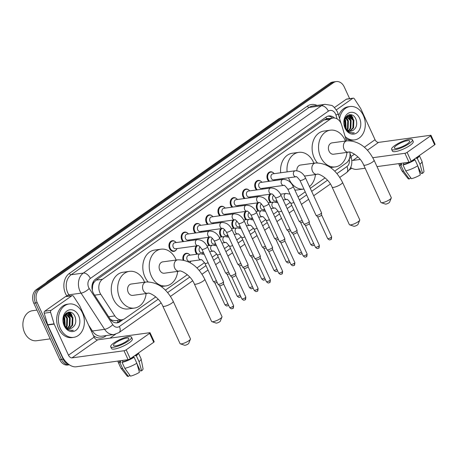 <?xml version="1.0" encoding="UTF-8"?>
<svg xmlns="http://www.w3.org/2000/svg" width="458" height="458" viewBox="0 0 458 458"><rect width="100%" height="100%" fill="white"/><g stroke="black" fill="none" stroke-linecap="round" stroke-linejoin="round"><path stroke-width="0.69" d="M275.922 202.121A5.387 4.133 -97.8 0 1 275.911 202.133A5.055 3.876 -97.8 0 0 276.678 200.862M270.409 202.533A5.387 4.133 -97.8 0 1 269.224 200.827A5.387 4.133 -97.8 0 1 269.854 194.244M263.665 210.737A5.387 4.133 -97.8 0 1 263.659 210.749A5.055 3.876 -97.8 0 0 264.421 209.478M258.157 211.149A5.387 4.133 -97.8 0 1 256.972 209.438A5.387 4.133 -97.8 0 1 257.602 202.854M251.413 219.348A5.387 4.133 -97.8 0 1 251.402 219.359A5.055 3.876 -97.8 0 0 252.169 218.088M245.9 219.76A5.387 4.133 -97.8 0 1 244.721 218.054A5.387 4.133 -97.8 0 1 245.345 211.47M239.156 227.964A5.387 4.133 -97.8 0 1 239.15 227.975A5.055 3.876 -97.8 0 0 239.918 226.699M233.649 228.376A5.387 4.133 -97.8 0 1 232.464 226.664A5.387 4.133 -97.8 0 1 233.093 220.08M221.397 236.986A5.387 4.133 -97.8 0 1 220.212 235.28A5.387 4.133 -97.8 0 1 220.836 228.697M214.647 245.19A5.387 4.133 -97.8 0 1 214.642 245.196A5.055 3.876 -97.8 0 0 215.409 243.925M209.14 245.602A5.387 4.133 -97.8 0 1 207.955 243.891A5.387 4.133 -97.8 0 1 208.585 237.307M202.396 253.801A5.387 4.133 -97.8 0 1 202.39 253.812A5.055 3.876 -97.8 0 0 203.152 252.541M196.888 254.213A5.387 4.133 -97.8 0 1 195.703 252.501A5.387 4.133 -97.8 0 1 196.327 245.923M256.514 189.95A5.387 4.133 -97.8 0 1 255.329 188.244A5.387 4.133 -97.8 0 1 258.14 180.418A5.387 4.133 -97.8 0 1 260.888 181.259M244.263 198.566A5.387 4.133 -97.8 0 1 243.078 196.854A5.387 4.133 -97.8 0 1 245.883 189.028A5.387 4.133 -97.8 0 1 248.637 189.875M232.006 207.176A5.387 4.133 -97.8 0 1 230.821 205.47A5.387 4.133 -97.8 0 1 233.632 197.644A5.387 4.133 -97.8 0 1 236.38 198.486M219.754 215.792A5.387 4.133 -97.8 0 1 218.569 214.081A5.387 4.133 -97.8 0 1 221.374 206.255A5.387 4.133 -97.8 0 1 224.128 207.102M268.772 181.339A5.387 4.133 -97.8 0 1 267.587 179.628A5.387 4.133 -97.8 0 1 270.392 171.802A5.387 4.133 -97.8 0 1 273.145 172.649M207.497 224.403A5.387 4.133 -97.8 0 1 206.318 222.697A5.387 4.133 -97.8 0 1 209.123 214.871A5.387 4.133 -97.8 0 1 211.871 215.712M195.245 233.019A5.387 4.133 -97.8 0 1 194.06 231.307A5.387 4.133 -97.8 0 1 196.866 223.481A5.387 4.133 -97.8 0 1 199.619 224.328M182.994 241.629A5.387 4.133 -97.8 0 1 181.809 239.923A5.387 4.133 -97.8 0 1 184.614 232.091A5.387 4.133 -97.8 0 1 187.368 232.939M176.244 249.833A5.387 4.133 -97.8 0 1 173.822 251.385A5.387 4.133 -97.8 0 1 169.552 248.534A5.387 4.133 -97.8 0 1 172.363 240.708A5.387 4.133 -97.8 0 1 175.111 241.549M346.448 140.898L341.662 125.005A10.105 7.752 82.2 0 0 341.055 123.385A10.105 7.752 82.2 0 0 333.046 118.038A10.105 7.752 82.2 0 0 330.315 119.132L102.495 279.26A10.105 7.752 82.2 0 0 100.777 294.322L114.838 315.917A10.105 7.752 82.2 0 0 122.034 319.787A10.105 7.752 82.2 0 0 124.765 318.694L155.817 296.87M92.648 285.735A10.105 7.752 -97.8 0 1 93.964 282.409L93.85 282.489A3.366 2.582 82.2 0 0 92.648 285.735L92.298 290.303M328.678 118.639A3.366 2.582 82.2 0 0 326.663 118.851L326.548 118.931A10.105 7.752 -97.8 0 1 326.623 118.92L333.046 118.038M110.344 319.329L112.176 320.239L115.599 320.669L122.034 319.787M326.548 118.931L323.88 120.013L96.06 280.141L93.964 282.409M334.695 171.137L346.34 162.951A10.105 7.752 82.2 0 0 349.786 152.176M165.395 290.132L187.356 274.697M196.94 267.964L204.543 262.617M212.237 257.213L216.8 254.007M224.489 248.597L229.052 245.391M236.746 239.986L241.309 236.78M248.997 231.37L253.56 228.164M261.255 222.76L265.817 219.554M273.506 214.144L278.069 210.938M285.763 205.533L290.326 202.327M298.015 196.923L305.228 191.85M310.272 188.307L325.117 177.87M183.051 259.989A5.387 4.133 -97.8 0 1 186.257 253.291A5.387 4.133 -97.8 0 1 189.005 254.133M334.546 118.027A10.105 7.752 82.2 0 0 328.844 115.966A10.105 7.752 82.2 0 0 326.113 117.059L95.636 279.054A10.105 7.752 82.2 0 0 93.913 294.116L110.086 318.951A10.105 7.752 82.2 0 0 117.282 322.821A10.105 7.752 82.2 0 0 120.013 321.728L123.162 319.518M327.997 116.149A10.105 7.752 -97.8 0 1 332.651 118.095M69.948 312.15A13.471 10.334 -97.8 0 1 72.106 315.562A13.471 10.334 -97.8 0 0 69.948 312.15M350.862 114.706A13.471 10.334 -97.8 0 1 353.021 118.118A13.471 10.334 -97.8 0 0 350.862 114.706M68.752 364.385A10.105 7.752 -97.8 0 1 63.204 359.204L37.218 302.709A10.105 7.752 -97.8 0 1 39.749 289.124L333.493 82.658A10.105 7.752 -97.8 0 1 336.224 81.57A10.105 7.752 -97.8 0 1 344.233 86.917L349.631 98.653M351.727 168.212L349.288 169.929M115.565 334.203L109.943 338.153M69.358 364.803A10.105 7.752 -97.8 0 1 61.492 359.438A10.105 7.752 -97.8 0 0 69.358 364.803L67.784 365.02A10.105 7.752 -97.8 0 1 59.78 359.673L33.789 303.179A10.105 7.752 -97.8 0 1 36.325 289.593L330.069 83.127L331.781 82.892A10.105 7.752 -97.8 0 1 334.512 81.805A10.105 7.752 -97.8 0 0 331.781 82.892L38.037 289.359L331.781 82.892L333.493 82.658M33.789 303.179L35.506 302.944A10.105 7.752 -97.8 0 1 38.037 289.359A10.105 7.752 -97.8 0 0 35.506 302.944L61.492 359.438L35.506 302.944L37.218 302.709M68.087 312.213A13.471 10.334 -97.8 0 1 69.232 313.713A13.471 10.334 -97.8 0 0 68.087 312.213M69.616 314.32A13.471 10.334 -97.8 0 1 70.395 315.797A13.471 10.334 -97.8 0 0 69.616 314.32M349.002 114.769A13.471 10.334 -97.8 0 1 350.147 116.263A13.471 10.334 -97.8 0 0 349.002 114.769M350.53 116.876A13.471 10.334 -97.8 0 1 351.309 118.353A13.471 10.334 -97.8 0 0 350.53 116.876M121.25 319.89L118.301 321.963A10.105 7.752 -97.8 0 1 116.418 322.873M352.442 117.855A13.471 10.334 82.2 0 0 350.336 114.655M71.528 315.299A13.471 10.334 82.2 0 0 69.421 312.098M330.069 83.127A10.105 7.752 -97.8 0 1 332.8 82.039L336.224 81.57M336.332 109.874L352.729 98.35L346.311 99.226A1.683 1.294 -97.8 0 1 346.763 99.048L353.187 98.167A1.683 1.294 82.2 0 0 352.729 98.35M334.437 107.573L346.311 99.226M350.633 167.594A13.471 8.038 -125.1 0 0 357.005 169.351L365.152 168.235M430.995 135.339L435.1 144.259A1.683 0.395 155.3 0 1 434.642 144.82L430.537 135.9A1.683 0.395 -24.7 0 0 430.995 135.339A1.683 0.395 -24.7 0 0 430.572 135.265L378.56 142.398A3.366 2.009 54.9 0 1 375.05 139.713L360.749 108.626A1.683 1.294 82.2 0 0 360.612 108.38L354.383 98.814A1.683 1.294 82.2 0 0 353.187 98.167M411.192 161.296A1.683 0.395 155.3 0 1 409.017 162.224L404.912 153.298A1.683 0.395 -24.7 0 0 407.093 152.377L411.192 161.296L434.642 144.82M377.014 166.609L409.017 162.224M407.093 152.377L430.537 135.9M404.912 153.298L372.801 157.701M360.24 159.424L352.9 160.432A3.366 2.009 54.9 0 1 351.796 160.248M407.374 143.806A8.421 1.987 -24.7 0 0 409.675 141.024A8.421 1.987 -24.7 0 0 404.643 141.373A8.421 1.987 -24.7 0 0 396.674 145.278A8.421 1.987 -24.7 0 0 394.372 148.06A8.421 1.987 -24.7 0 0 399.41 147.711A8.421 1.987 -24.7 0 0 407.374 143.806M414.524 158.955L414.931 159.836M417.891 166.277L421.228 173.525L422.545 173.347L419.963 164.216L417.227 158.268L416.356 158.388L416.104 157.844M399.977 163.46L400.263 164.084A9.767 2.307 -24.7 0 0 401.746 164.594L400.853 165.224L403.59 171.172L409.263 178.986L410.62 178.03L410.105 176.908M401.156 163.3L401.746 164.594M405.725 170.874A11.118 2.622 -24.7 0 0 417.748 165.773L420.33 174.899A8.759 2.067 -24.7 0 1 411.404 178.694L405.725 170.874L402.994 164.926L403.887 164.296L403.292 163.008M403.887 164.296A9.767 2.307 -24.7 0 0 414.147 159.945L415.011 159.825L417.748 165.773M413.895 159.401L414.147 159.945M391.619 149.325L392.443 151.111A11.45 2.702 -24.7 0 0 399.29 150.636A11.45 2.702 -24.7 0 0 410.122 145.329A11.45 2.702 -24.7 0 0 413.248 141.539L412.429 139.759A11.45 2.702 -24.7 0 0 405.582 140.234A11.45 2.702 -24.7 0 0 394.744 145.541A11.45 2.702 -24.7 0 0 391.619 149.325A11.45 2.702 -24.7 0 0 398.466 148.85A11.45 2.702 -24.7 0 0 409.303 143.543A11.45 2.702 -24.7 0 0 412.429 139.759M399.267 163.558A11.118 2.622 -24.7 0 0 399.038 164.651A11.118 2.622 -24.7 0 0 400.853 165.224M402.994 164.926A11.118 2.622 -24.7 0 0 415.011 159.825M399.038 164.651L401.775 170.594A11.118 2.622 -24.7 0 0 401.855 170.725A11.118 2.622 -24.7 0 0 403.59 171.172M401.855 170.725L408.078 178.631A8.759 2.067 -24.7 0 0 409.263 178.986M419.459 171.819L420.198 171.298M416.356 158.388A9.767 2.307 -24.7 0 0 417.994 156.522M417.227 158.268A11.118 2.622 -24.7 0 0 419.293 155.606M419.963 164.216A11.118 2.622 -24.7 0 0 422.018 161.451A11.118 2.622 -24.7 0 0 421.973 161.308L419.333 155.577M422.545 173.347A8.759 2.067 -24.7 0 0 423.965 171.326L422.018 161.451M348.922 114.786A15.16 11.627 -97.8 0 1 349.843 116.177M350.101 116.63A15.16 11.627 -97.8 0 1 350.702 117.809M339.584 118.605A16.843 12.921 -97.8 0 1 350.021 106.537A16.843 12.921 -97.8 0 1 363.366 115.45A16.843 12.921 -97.8 0 1 354.595 139.908A16.843 12.921 -97.8 0 1 345.126 136.507M338.685 115.628A16.843 12.921 -97.8 0 1 348.309 106.771L350.021 106.537M349.798 131.028L352.883 127.919L353.158 120.277L347.983 116.149M350.135 131.08L353.565 127.822L353.839 120.185L349.116 116.057L348.32 116.086L344.571 119.509L344.937 126.482A7.614 5.839 -97.8 0 0 345.166 127.032A7.614 5.839 -97.8 0 0 351.2 131.057A7.614 5.839 -97.8 0 0 352.895 130.467C356.439 128.108 357.503 124.49 356.084 119.612C352.15 108.798 339.968 117.872 345.126 127.805L348.361 131.927L352.986 133.152L354.297 132.814C350.29 133.215 347.25 131.303 345.166 127.072L344.937 126.482M348.406 130.57L350.164 128.292L350.439 120.649L346.677 116.71M348.756 130.73L350.845 128.194L351.12 120.557L346.998 116.521M346.941 129.54L347.445 128.664L347.719 121.021L345.452 117.872M347.313 129.866L348.126 128.566L348.401 120.929L345.75 117.511M345.338 127.387L345.006 121.393L344.37 120.116M345.761 128.114L345.681 121.301L344.616 119.383M346.643 116.458L346.237 116.424M359.519 118.153A10.981 8.421 -97.8 0 1 356.765 132.917A10.981 8.421 -97.8 0 1 345.097 128.292A10.981 8.421 -97.8 0 1 347.851 113.527A10.981 8.421 -97.8 0 1 359.519 118.153M345.567 128.687L347.038 130.032M351.137 131.068L352.895 130.467M354.595 139.908L352.883 140.142A16.843 12.921 -97.8 0 1 345.733 138.528M346.116 128.624L345.675 120.443L344.863 118.84M348.143 120.34L346.179 117.088M350.862 119.967L348.338 116.149M348.275 116.092L347.427 115.427M353.582 119.595L349.517 114.677M352.986 133.152L354.297 132.814M391.269 198.016L389.586 202.178A2.359 0.555 155.3 0 1 388.951 202.808A2.359 0.555 155.3 0 1 385.436 204.091L381.176 202.659A5.725 1.351 -24.7 0 0 389.724 199.539A5.725 1.351 -24.7 0 0 391.269 198.016A5.725 1.351 -24.7 0 0 391.287 197.65L374.054 160.18A5.725 1.351 155.3 0 1 372.491 162.075A5.725 1.351 155.3 0 1 367.076 164.731A5.725 1.351 155.3 0 1 363.652 164.966L380.884 202.43A5.725 1.351 -24.7 0 0 381.176 202.659M348.584 152.165A5.725 4.391 82.2 0 1 344.044 149.136A5.725 4.391 82.2 0 1 345.481 141.436A5.725 4.391 82.2 0 1 347.027 140.818L332.044 142.873A5.725 4.391 82.2 0 0 329.062 151.192A5.725 4.391 82.2 0 0 333.596 154.22L348.584 152.165C348.864 150.676 359.753 155.394 363.652 164.966M346.992 152.382A18.526 14.209 -97.8 0 1 335.336 166.901A18.526 14.209 -97.8 0 1 320.657 157.1A18.526 14.209 -97.8 0 1 330.304 130.192A18.526 14.209 -97.8 0 1 344.989 139.993A18.526 14.209 -97.8 0 1 345.435 141.035M317.36 162.853A18.526 14.209 -97.8 0 1 314.234 157.976A18.526 14.209 -97.8 0 1 323.886 131.074L330.304 130.192M359.73 220.189L358.047 224.351A2.359 0.555 155.3 0 1 357.412 224.981A2.359 0.555 155.3 0 1 353.891 226.263L349.637 224.832A5.725 1.351 -24.7 0 0 358.185 221.712A5.725 1.351 -24.7 0 0 359.73 220.189A5.725 1.351 -24.7 0 0 359.748 219.817L342.515 182.353A5.725 1.351 155.3 0 1 340.952 184.248A5.725 1.351 155.3 0 1 335.531 186.898A5.725 1.351 155.3 0 1 332.107 187.139L349.345 224.603A5.725 1.351 -24.7 0 0 349.637 224.832M304.467 176.061L317.039 174.338A5.725 4.391 82.2 0 1 312.505 171.303A5.725 4.391 82.2 0 1 313.936 163.609A5.725 4.391 82.2 0 1 315.488 162.991L300.5 165.046A5.725 4.391 82.2 0 0 296.87 170.754M303.94 189.051A18.526 14.209 -97.8 0 1 303.797 189.068A18.526 14.209 -97.8 0 1 289.113 179.267A18.526 14.209 -97.8 0 1 288.506 177.819M287.109 171.893A18.526 14.209 -97.8 0 1 298.765 152.365A18.526 14.209 -97.8 0 1 313.444 162.166A18.526 14.209 -97.8 0 1 313.89 163.208M282.397 179.473A18.526 14.209 -97.8 0 1 282.088 178.7M280.685 172.775A18.526 14.209 -97.8 0 1 292.341 153.241L298.765 152.365M315.447 174.555A18.526 14.209 -97.8 0 1 309.471 186.566M303.797 189.068L297.374 189.95A18.526 14.209 -97.8 0 1 294.832 190.001M221.97 317.016L220.287 321.178A2.359 0.555 155.3 0 1 219.651 321.802A2.359 0.555 155.3 0 1 216.13 323.09L211.877 321.653A5.725 1.351 -24.7 0 0 220.424 318.539A5.725 1.351 -24.7 0 0 221.97 317.016A5.725 1.351 -24.7 0 0 221.987 316.644L204.755 279.174A5.725 1.351 155.3 0 1 203.192 281.069A5.725 1.351 155.3 0 1 197.776 283.725A5.725 1.351 155.3 0 1 194.352 283.96L211.585 321.43A5.725 1.351 -24.7 0 0 211.877 321.653M179.284 271.159A5.725 4.391 82.2 0 1 174.744 268.13A5.725 4.391 82.2 0 1 176.181 260.436A5.725 4.391 82.2 0 1 177.727 259.818L162.745 261.867A5.725 4.391 82.2 0 0 159.762 270.186A5.725 4.391 82.2 0 0 164.296 273.214L179.284 271.159C179.565 269.67 190.454 274.388 194.352 283.96M177.687 271.382A18.526 14.209 -97.8 0 1 166.036 285.895A18.526 14.209 -97.8 0 1 151.358 276.094A18.526 14.209 -97.8 0 1 161.004 249.186A18.526 14.209 -97.8 0 1 175.689 258.993A18.526 14.209 -97.8 0 1 176.135 260.035M148.06 281.847A18.526 14.209 -97.8 0 1 144.934 276.976A18.526 14.209 -97.8 0 1 154.586 250.068L161.004 249.186M190.431 339.183L188.748 343.345A2.359 0.555 155.3 0 1 188.112 343.975A2.359 0.555 155.3 0 1 184.591 345.258L180.338 343.826A5.725 1.351 -24.7 0 0 188.885 340.706A5.725 1.351 -24.7 0 0 190.431 339.183A5.725 1.351 -24.7 0 0 190.448 338.811L173.216 301.347A5.725 1.351 155.3 0 1 171.653 303.242A5.725 1.351 155.3 0 1 166.231 305.892A5.725 1.351 155.3 0 1 162.808 306.133L180.04 343.597A5.725 1.351 -24.7 0 0 180.338 343.826M147.739 293.332A5.725 4.391 82.2 0 1 143.205 290.303A5.725 4.391 82.2 0 1 144.636 282.603A5.725 4.391 82.2 0 1 146.188 281.985L131.2 284.04A5.725 4.391 82.2 0 0 128.217 292.353A5.725 4.391 82.2 0 0 132.757 295.387L147.739 293.332C148.026 291.843 158.909 296.561 162.808 306.133M146.148 293.549A18.526 14.209 -97.8 0 1 134.492 308.068A18.526 14.209 -97.8 0 1 119.813 298.261A18.526 14.209 -97.8 0 1 129.465 271.359A18.526 14.209 -97.8 0 1 144.144 281.16A18.526 14.209 -97.8 0 1 144.591 282.202M134.492 308.068L128.074 308.944A18.526 14.209 -97.8 0 1 113.389 299.143A18.526 14.209 -97.8 0 1 123.042 272.241L129.465 271.359M296.108 176.777L273.678 179.851A3.034 2.324 -97.8 0 1 271.273 178.248A3.034 2.324 -97.8 0 1 272.853 173.845L295.284 170.771A3.034 2.324 -97.8 0 0 294.345 171.189A3.034 2.324 -97.8 0 0 293.704 175.174A3.034 2.324 -97.8 0 0 296.108 176.777L296.108 176.777C296.257 176.141 297.54 177.349 299.961 180.4L316.014 215.312A3.034 0.716 155.3 0 0 316.06 215.369A3.034 0.716 155.3 0 0 316.781 215.443A3.034 0.716 155.3 0 0 320.697 213.777A3.034 0.716 155.3 0 0 321.539 212.85A3.034 0.716 155.3 0 0 321.522 212.775L305.469 177.87A3.034 0.716 155.3 0 1 304.639 178.872A3.034 0.716 155.3 0 1 304.513 178.958A3.034 0.716 155.3 0 1 301.69 180.303A3.034 0.716 155.3 0 1 299.961 180.4M269.573 181.231A5.055 3.876 -97.8 0 1 268.233 179.416A5.055 3.876 -97.8 0 1 270.867 172.076A5.055 3.876 -97.8 0 1 274.21 173.662M321.579 214.911A2.187 0.515 155.3 0 1 321.59 214.968A2.187 0.515 155.3 0 1 320.984 215.638A2.187 0.515 155.3 0 1 318.155 216.84A2.187 0.515 155.3 0 1 317.634 216.789A2.187 0.515 155.3 0 1 317.6 216.743M275.035 179.668A5.055 3.876 -97.8 0 1 274.571 180.544M283.857 185.393L261.421 188.467A3.034 2.324 -97.8 0 1 259.022 186.864A3.034 2.324 -97.8 0 1 260.596 182.461L283.033 179.381A3.034 2.324 -97.8 0 0 282.088 179.805A3.034 2.324 -97.8 0 0 281.452 183.784A3.034 2.324 -97.8 0 0 283.857 185.393L283.857 185.393C284 184.751 285.282 185.959 287.704 189.017L303.763 223.922A3.034 0.716 155.3 0 0 303.809 223.985A3.034 0.716 155.3 0 0 304.524 224.054A3.034 0.716 155.3 0 0 308.44 222.393A3.034 0.716 155.3 0 0 309.287 221.46A3.034 0.716 155.3 0 0 309.27 221.391L293.212 186.48A3.034 0.716 155.3 0 1 292.387 187.482A3.034 0.716 155.3 0 1 292.256 187.574A3.034 0.716 155.3 0 1 289.439 188.914A3.034 0.716 155.3 0 1 287.704 189.017M257.322 189.841A5.055 3.876 -97.8 0 1 255.982 188.026A5.055 3.876 -97.8 0 1 258.61 180.692A5.055 3.876 -97.8 0 1 261.959 182.273M309.327 223.527A2.187 0.515 155.3 0 1 309.339 223.578A2.187 0.515 155.3 0 1 308.726 224.248A2.187 0.515 155.3 0 1 305.898 225.451A2.187 0.515 155.3 0 1 305.377 225.399A2.187 0.515 155.3 0 1 305.349 225.353M262.783 188.278A5.055 3.876 -97.8 0 1 262.32 189.154M271.6 194.003L249.169 197.077A3.034 2.324 -97.8 0 1 246.765 195.474A3.034 2.324 -97.8 0 1 248.345 191.072L270.775 187.998A3.034 2.324 -97.8 0 0 269.836 188.415A3.034 2.324 -97.8 0 0 269.201 192.4A3.034 2.324 -97.8 0 0 271.6 194.003L271.6 194.003C271.749 193.368 273.031 194.576 275.453 197.627L291.506 232.538A3.034 0.716 155.3 0 0 291.551 232.595A3.034 0.716 155.3 0 0 292.273 232.67A3.034 0.716 155.3 0 0 296.189 231.004A3.034 0.716 155.3 0 0 297.03 230.076A3.034 0.716 155.3 0 0 297.019 230.002L280.96 195.097A3.034 0.716 155.3 0 1 280.13 196.098A3.034 0.716 155.3 0 1 280.004 196.184A3.034 0.716 155.3 0 1 277.182 197.53A3.034 0.716 155.3 0 1 275.453 197.627M245.07 198.451A5.055 3.876 -97.8 0 1 243.725 196.642A5.055 3.876 -97.8 0 1 246.358 189.303A5.055 3.876 -97.8 0 1 249.702 190.883M297.07 232.137A2.187 0.515 155.3 0 1 297.082 232.189A2.187 0.515 155.3 0 1 296.475 232.864A2.187 0.515 155.3 0 1 293.647 234.067A2.187 0.515 155.3 0 1 293.126 234.009A2.187 0.515 155.3 0 1 293.091 233.969L303.133 255.793C305.578 258.175 305.503 256.726 306.379 256.669A2.187 1.305 -125.1 0 0 306.511 254.688A2.187 0.515 155.3 0 1 304.444 255.701A2.187 0.515 155.3 0 1 303.133 255.793M250.526 196.894A5.055 3.876 -97.8 0 1 250.062 197.77M259.348 202.619L236.912 205.694A3.034 2.324 -97.8 0 1 234.513 204.085A3.034 2.324 -97.8 0 1 236.093 199.682L258.524 196.608A3.034 2.324 -97.8 0 0 257.579 197.032A3.034 2.324 -97.8 0 0 256.944 201.01A3.034 2.324 -97.8 0 0 259.348 202.619L259.348 202.619C259.491 201.978 260.779 203.186 263.195 206.243L279.254 241.148A3.034 0.716 155.3 0 0 279.3 241.211A3.034 0.716 155.3 0 0 280.015 241.28A3.034 0.716 155.3 0 0 283.937 239.62A3.034 0.716 155.3 0 0 284.779 238.687A3.034 0.716 155.3 0 0 284.762 238.618L268.709 203.707A3.034 0.716 155.3 0 1 267.878 204.709A3.034 0.716 155.3 0 1 267.747 204.8A3.034 0.716 155.3 0 1 264.93 206.14A3.034 0.716 155.3 0 1 263.195 206.243M232.813 207.068A5.055 3.876 -97.8 0 1 231.473 205.253A5.055 3.876 -97.8 0 1 234.107 197.919A5.055 3.876 -97.8 0 1 237.45 199.499M293.755 265.428A2.187 1.305 -125.1 0 0 294.128 265.285A2.187 1.305 -125.1 0 0 294.259 263.304A2.187 0.515 155.3 0 0 294.855 262.577L284.83 240.776A2.187 0.515 155.3 0 1 284.83 240.805A2.187 0.515 155.3 0 1 284.218 241.475A2.187 0.515 155.3 0 1 281.389 242.677A2.187 0.515 155.3 0 1 280.874 242.626A2.187 0.515 155.3 0 1 280.84 242.58M238.274 205.505A5.055 3.876 -97.8 0 1 237.811 206.381M247.091 211.23L224.66 214.304A3.034 2.324 -97.8 0 1 222.256 212.701A3.034 2.324 -97.8 0 1 223.836 208.298L246.272 205.224A3.034 2.324 -97.8 0 0 245.328 205.642A3.034 2.324 -97.8 0 0 244.692 209.627A3.034 2.324 -97.8 0 0 247.091 211.23L247.091 211.23C247.24 210.594 248.522 211.802 250.944 214.854L267.003 249.765A3.034 0.716 155.3 0 0 267.043 249.822A3.034 0.716 155.3 0 0 267.764 249.896A3.034 0.716 155.3 0 0 271.68 248.23A3.034 0.716 155.3 0 0 272.527 247.303A3.034 0.716 155.3 0 0 272.51 247.228L256.451 212.317A3.034 0.716 155.3 0 1 255.627 213.325A3.034 0.716 155.3 0 1 255.495 213.411A3.034 0.716 155.3 0 1 252.673 214.756A3.034 0.716 155.3 0 1 250.944 214.854M220.561 215.678A5.055 3.876 -97.8 0 1 219.216 213.869A5.055 3.876 -97.8 0 1 221.849 206.529A5.055 3.876 -97.8 0 1 225.199 208.109M272.562 249.364A2.187 0.515 155.3 0 1 272.573 249.415A2.187 0.515 155.3 0 1 271.966 250.091A2.187 0.515 155.3 0 1 269.138 251.293A2.187 0.515 155.3 0 1 268.617 251.236A2.187 0.515 155.3 0 1 268.588 251.196M226.017 214.121A5.055 3.876 -97.8 0 1 225.554 214.997M234.839 219.84L212.403 222.92A3.034 2.324 -97.8 0 1 210.004 221.311A3.034 2.324 -97.8 0 1 211.585 216.909L234.015 213.834A3.034 2.324 -97.8 0 0 233.076 214.258A3.034 2.324 -97.8 0 0 232.435 218.237A3.034 2.324 -97.8 0 0 234.839 219.84L234.839 219.84C234.983 219.205 236.271 220.412 238.692 223.464L254.745 258.375A3.034 0.716 155.3 0 0 254.791 258.432A3.034 0.716 155.3 0 0 255.507 258.507A3.034 0.716 155.3 0 0 259.428 256.846A3.034 0.716 155.3 0 0 260.27 255.913A3.034 0.716 155.3 0 0 260.253 255.845L244.2 220.933A3.034 0.716 155.3 0 1 243.37 221.935A3.034 0.716 155.3 0 1 243.244 222.021A3.034 0.716 155.3 0 1 240.421 223.367A3.034 0.716 155.3 0 1 238.692 223.464M208.304 224.294A5.055 3.876 -97.8 0 1 206.964 222.479A5.055 3.876 -97.8 0 1 209.598 215.145A5.055 3.876 -97.8 0 1 212.941 216.726M260.31 257.98A2.187 0.515 155.3 0 1 260.321 258.031A2.187 0.515 155.3 0 1 259.715 258.701A2.187 0.515 155.3 0 1 256.881 259.904A2.187 0.515 155.3 0 1 256.365 259.852A2.187 0.515 155.3 0 1 256.331 259.806M213.766 222.731A5.055 3.876 -97.8 0 1 213.302 223.607M222.582 228.456L200.152 231.53A3.034 2.324 -97.8 0 1 197.747 229.927A3.034 2.324 -97.8 0 1 199.327 225.525L221.764 222.451A3.034 2.324 -97.8 0 0 220.819 222.869A3.034 2.324 -97.8 0 0 220.184 226.853A3.034 2.324 -97.8 0 0 222.582 228.456L222.582 228.456C222.731 227.821 224.014 229.029 226.435 232.08L242.494 266.991A3.034 0.716 155.3 0 0 242.534 267.048A3.034 0.716 155.3 0 0 243.255 267.123A3.034 0.716 155.3 0 0 247.171 265.457A3.034 0.716 155.3 0 0 248.018 264.529A3.034 0.716 155.3 0 0 248.001 264.455L231.943 229.544A3.034 0.716 155.3 0 1 231.118 230.546A3.034 0.716 155.3 0 1 230.987 230.637A3.034 0.716 155.3 0 1 228.164 231.977A3.034 0.716 155.3 0 1 226.435 232.08M196.053 232.904A5.055 3.876 -97.8 0 1 194.707 231.095A5.055 3.876 -97.8 0 1 197.341 223.756A5.055 3.876 -97.8 0 1 200.69 225.336M248.059 266.59A2.187 0.515 155.3 0 1 248.07 266.642A2.187 0.515 155.3 0 1 247.457 267.317A2.187 0.515 155.3 0 1 244.629 268.514A2.187 0.515 155.3 0 1 244.108 268.462A2.187 0.515 155.3 0 1 244.08 268.422M201.514 231.342A5.055 3.876 -97.8 0 1 201.045 232.223M210.331 237.067L187.9 240.141A3.034 2.324 -97.8 0 1 185.496 238.538A3.034 2.324 -97.8 0 1 187.076 234.135L209.506 231.061A3.034 2.324 -97.8 0 0 208.567 231.485A3.034 2.324 -97.8 0 0 207.926 235.464A3.034 2.324 -97.8 0 0 210.331 237.067L210.331 237.067C210.48 236.431 211.762 237.639 214.184 240.69L230.237 275.601A3.034 0.716 155.3 0 0 230.282 275.659A3.034 0.716 155.3 0 0 231.004 275.733A3.034 0.716 155.3 0 0 234.92 274.073A3.034 0.716 155.3 0 0 235.761 273.14A3.034 0.716 155.3 0 0 235.744 273.065L219.691 238.16A3.034 0.716 155.3 0 1 218.861 239.162A3.034 0.716 155.3 0 1 218.735 239.248A3.034 0.716 155.3 0 1 215.913 240.593A3.034 0.716 155.3 0 1 214.184 240.69M183.795 241.521A5.055 3.876 -97.8 0 1 182.456 239.706A5.055 3.876 -97.8 0 1 185.089 232.366A5.055 3.876 -97.8 0 1 188.433 233.952M235.801 275.206A2.187 0.515 155.3 0 1 235.813 275.258A2.187 0.515 155.3 0 1 235.206 275.928A2.187 0.515 155.3 0 1 232.378 277.13A2.187 0.515 155.3 0 1 231.857 277.079A2.187 0.515 155.3 0 1 231.822 277.033M189.257 239.958A5.055 3.876 -97.8 0 1 188.793 240.834M198.074 245.683L175.643 248.757A3.034 2.324 -97.8 0 1 173.244 247.154A3.034 2.324 -97.8 0 1 174.819 242.751L197.255 239.677A3.034 2.324 -97.8 0 0 196.31 240.095A3.034 2.324 -97.8 0 0 195.675 244.08A3.034 2.324 -97.8 0 0 198.079 245.683L198.079 245.683C198.222 245.041 199.505 246.249 201.926 249.307L217.985 284.212A3.034 0.716 155.3 0 0 218.031 284.275A3.034 0.716 155.3 0 0 218.747 284.349A3.034 0.716 155.3 0 0 222.662 282.683A3.034 0.716 155.3 0 0 223.51 281.756A3.034 0.716 155.3 0 0 223.493 281.681L207.434 246.77A3.034 0.716 155.3 0 1 206.61 247.772A3.034 0.716 155.3 0 1 206.478 247.864A3.034 0.716 155.3 0 1 203.661 249.204A3.034 0.716 155.3 0 1 201.926 249.307M177.006 248.568A5.055 3.876 -97.8 0 1 174.206 250.995A5.055 3.876 -97.8 0 1 170.204 248.322A5.055 3.876 -97.8 0 1 172.832 240.982A5.055 3.876 -97.8 0 1 176.181 242.563M223.55 283.817A2.187 0.515 155.3 0 1 223.561 283.868A2.187 0.515 155.3 0 1 222.949 284.544A2.187 0.515 155.3 0 1 220.121 285.74A2.187 0.515 155.3 0 1 219.6 285.689A2.187 0.515 155.3 0 1 219.571 285.649M276.924 200.827L275.315 201.051A3.034 2.324 -97.8 0 1 272.916 199.442A3.034 2.324 -97.8 0 1 273.804 195.285M302.165 220.447A3.034 0.716 155.3 0 1 299.778 221.243A3.034 0.716 155.3 0 1 299.063 221.168A3.034 0.716 155.3 0 1 299.017 221.105L290.727 203.089C288.305 200.037 287.023 198.829 286.874 199.465A3.034 2.324 -97.8 0 1 284.475 197.862A3.034 2.324 -97.8 0 1 285.111 193.877A3.034 2.324 -97.8 0 1 286.055 193.459L290.057 194.123M271.216 202.425A5.055 3.876 -97.8 0 1 269.876 200.61A5.055 3.876 -97.8 0 1 270.775 194.118M302.898 222.05A2.187 0.515 155.3 0 1 301.152 222.634A2.187 0.515 155.3 0 1 300.631 222.582A2.187 0.515 155.3 0 1 300.603 222.542M264.672 209.443L263.064 209.661A3.034 2.324 -97.8 0 1 260.659 208.058A3.034 2.324 -97.8 0 1 261.552 203.896M289.908 229.063A3.034 0.716 155.3 0 1 287.527 229.853A3.034 0.716 155.3 0 1 286.805 229.779A3.034 0.716 155.3 0 1 286.76 229.721L278.475 211.699C276.054 208.648 274.771 207.44 274.623 208.075A3.034 2.324 -97.8 0 1 272.218 206.472A3.034 2.324 -97.8 0 1 272.859 202.493A3.034 2.324 -97.8 0 1 273.798 202.07L277.8 202.739M258.965 211.035A5.055 3.876 -97.8 0 1 257.619 209.226A5.055 3.876 -97.8 0 1 258.518 202.728M290.647 230.666A2.187 0.515 155.3 0 1 288.901 231.25A2.187 0.515 155.3 0 1 288.38 231.198A2.187 0.515 155.3 0 1 288.345 231.153M252.415 218.054L250.812 218.277A3.034 2.324 -97.8 0 1 248.408 216.668A3.034 2.324 -97.8 0 1 249.295 212.512M277.657 237.673A3.034 0.716 155.3 0 1 275.269 238.463A3.034 0.716 155.3 0 1 274.554 238.395A3.034 0.716 155.3 0 1 274.508 238.332L266.218 220.315C263.797 217.258 262.514 216.05 262.365 216.691A3.034 2.324 -97.8 0 1 259.967 215.088A3.034 2.324 -97.8 0 1 260.602 211.104A3.034 2.324 -97.8 0 1 261.547 210.686L265.548 211.35M246.707 219.651A5.055 3.876 -97.8 0 1 245.368 217.836A5.055 3.876 -97.8 0 1 246.267 211.344M278.395 239.276A2.187 0.515 155.3 0 1 276.643 239.86A2.187 0.515 155.3 0 1 276.122 239.809A2.187 0.515 155.3 0 1 276.094 239.763M240.164 226.67L238.555 226.887A3.034 2.324 -97.8 0 1 236.151 225.284A3.034 2.324 -97.8 0 1 237.044 221.122M265.4 246.284A3.034 0.716 155.3 0 1 263.018 247.08A3.034 0.716 155.3 0 1 262.297 247.005A3.034 0.716 155.3 0 1 262.251 246.948L253.967 228.926C251.545 225.874 250.263 224.666 250.114 225.302A3.034 2.324 -97.8 0 1 247.709 223.699A3.034 2.324 -97.8 0 1 248.351 219.714A3.034 2.324 -97.8 0 1 249.289 219.296L253.297 219.966M234.456 228.261A5.055 3.876 -97.8 0 1 233.116 226.452A5.055 3.876 -97.8 0 1 234.015 219.954M266.138 247.887A2.187 0.515 155.3 0 1 264.392 248.476A2.187 0.515 155.3 0 1 263.871 248.419A2.187 0.515 155.3 0 1 263.837 248.379M227.907 235.28L226.304 235.498A3.034 2.324 -97.8 0 1 223.899 233.895A3.034 2.324 -97.8 0 1 224.792 229.739M253.148 254.9A3.034 0.716 155.3 0 1 250.761 255.69A3.034 0.716 155.3 0 1 250.045 255.621A3.034 0.716 155.3 0 1 249.999 255.558L241.709 237.542C239.288 234.485 238.005 233.277 237.862 233.918A3.034 2.324 -97.8 0 1 235.458 232.315A3.034 2.324 -97.8 0 1 236.093 228.33A3.034 2.324 -97.8 0 1 237.038 227.912L241.04 228.576M222.199 236.878A5.055 3.876 -97.8 0 1 220.859 235.063A5.055 3.876 -97.8 0 1 221.758 228.571M253.887 256.503A2.187 0.515 155.3 0 1 252.135 257.087A2.187 0.515 155.3 0 1 251.619 257.035A2.187 0.515 155.3 0 1 251.585 256.99M227.66 235.315A5.055 3.876 -97.8 0 1 226.893 236.586M215.655 243.891L214.046 244.114A3.034 2.324 -97.8 0 1 211.648 242.511A3.034 2.324 -97.8 0 1 212.535 238.349M240.891 263.51A3.034 0.716 155.3 0 1 238.509 264.306A3.034 0.716 155.3 0 1 237.788 264.232A3.034 0.716 155.3 0 1 237.748 264.174L229.458 246.152C227.036 243.101 225.754 241.893 225.605 242.528A3.034 2.324 -97.8 0 1 223.206 240.925A3.034 2.324 -97.8 0 1 223.842 236.941A3.034 2.324 -97.8 0 1 224.781 236.523L228.788 237.192M209.947 245.488A5.055 3.876 -97.8 0 1 208.608 243.679A5.055 3.876 -97.8 0 1 209.506 237.181M241.629 265.113A2.187 0.515 155.3 0 1 239.883 265.703A2.187 0.515 155.3 0 1 239.362 265.646A2.187 0.515 155.3 0 1 239.328 265.606M203.398 252.507L201.795 252.724A3.034 2.324 -97.8 0 1 199.39 251.121A3.034 2.324 -97.8 0 1 200.283 246.959M228.639 272.126A3.034 0.716 155.3 0 1 226.252 272.916A3.034 0.716 155.3 0 1 225.536 272.842A3.034 0.716 155.3 0 1 225.491 272.785L217.201 254.768C214.785 251.711 213.497 250.503 213.354 251.144A3.034 2.324 -97.8 0 1 210.949 249.536A3.034 2.324 -97.8 0 1 211.585 245.557A3.034 2.324 -97.8 0 1 212.529 245.133L216.531 245.803M197.696 254.104A5.055 3.876 -97.8 0 1 196.35 252.289A5.055 3.876 -97.8 0 1 197.249 245.797M229.378 273.729A2.187 0.515 155.3 0 1 227.626 274.313A2.187 0.515 155.3 0 1 227.111 274.262A2.187 0.515 155.3 0 1 227.076 274.216L237.118 296.045C239.563 298.427 239.488 296.979 240.364 296.921A2.187 1.305 -125.1 0 0 240.713 296.366M201.096 259.755L189.538 261.341A3.034 2.324 -97.8 0 1 187.139 259.738A3.034 2.324 -97.8 0 1 188.713 255.335L200.278 253.749A3.034 2.324 -97.8 0 0 199.333 254.167A3.034 2.324 -97.8 0 0 198.698 258.152A3.034 2.324 -97.8 0 0 201.096 259.755L201.096 259.755C201.245 259.119 202.528 260.327 204.949 263.379L213.239 281.401A3.034 0.716 155.3 0 0 213.279 281.458A3.034 0.716 155.3 0 0 214.001 281.533A3.034 0.716 155.3 0 0 216.388 280.737M183.807 260.15A5.055 3.876 -97.8 0 1 186.727 253.566A5.055 3.876 -97.8 0 1 190.076 255.146M217.121 282.34A2.187 0.515 155.3 0 1 215.374 282.924A2.187 0.515 155.3 0 1 214.854 282.872A2.187 0.515 155.3 0 1 214.825 282.832L224.861 304.656C227.305 307.037 227.237 305.589 228.107 305.532A2.187 1.305 -125.1 0 0 228.462 304.976M190.9 261.152A5.055 3.876 -97.8 0 1 189.967 262.606M51.136 310.329A1.683 1.294 82.2 0 0 50.609 312.322L54.073 323.835A1.683 1.294 82.2 0 0 54.176 324.104L47.758 324.985A1.683 1.294 -97.8 0 1 47.655 324.711L44.191 313.203A1.683 1.294 -97.8 0 1 44.712 311.211L51.136 310.329L71.814 295.794L65.397 296.675A1.683 1.294 -97.8 0 1 65.849 296.492L72.272 295.61A1.683 1.294 82.2 0 0 71.814 295.794M44.712 311.211L65.397 296.675M47.758 324.985L62.053 356.078A13.471 8.038 -125.1 0 0 76.091 366.795L128.103 359.667L124.004 350.748L71.986 357.875A3.366 2.009 54.9 0 1 68.477 355.196L54.176 324.104M150.081 332.783L154.186 341.708A1.683 0.395 155.3 0 1 153.728 342.263L149.623 333.344A1.683 0.395 -24.7 0 0 150.081 332.783A1.683 0.395 -24.7 0 0 149.657 332.714L97.646 339.842A3.366 2.009 54.9 0 1 94.136 337.162L79.835 306.07A1.683 1.294 82.2 0 0 79.698 305.824L73.469 296.257A1.683 1.294 82.2 0 0 72.272 295.61M124.004 350.748A1.683 0.395 -24.7 0 0 126.179 349.82L130.278 358.746L153.728 342.263M130.278 358.746A1.683 0.395 155.3 0 1 128.103 359.667M126.179 349.82L149.623 333.344M126.465 341.256A8.421 1.987 -24.7 0 0 128.761 338.468A8.421 1.987 -24.7 0 0 123.729 338.817A8.421 1.987 -24.7 0 0 115.759 342.721A8.421 1.987 -24.7 0 0 113.464 345.504A8.421 1.987 -24.7 0 0 118.496 345.155A8.421 1.987 -24.7 0 0 126.465 341.256M133.61 356.404L134.017 357.28M136.976 363.721L140.314 370.974L141.631 370.791L139.049 361.66L136.312 355.717L135.442 355.832L135.196 355.288M119.063 360.904L119.349 361.534A9.767 2.307 -24.7 0 0 120.832 362.038L119.939 362.667L122.675 368.616L128.349 376.43L129.706 375.474L129.196 374.358M120.242 360.744L120.832 362.038M124.816 368.324A11.118 2.622 -24.7 0 0 136.833 363.217L139.415 372.348A8.759 2.067 -24.7 0 1 130.49 376.138L124.816 368.324L122.08 362.375L122.973 361.746L122.383 360.452M122.973 361.746A9.767 2.307 -24.7 0 0 133.232 357.389L134.102 357.269L136.833 363.217M132.98 356.845L133.232 357.389M110.704 346.775L111.529 348.555A11.45 2.702 -24.7 0 0 118.376 348.08A11.45 2.702 -24.7 0 0 129.208 342.773A11.45 2.702 -24.7 0 0 132.339 338.983L131.515 337.202A11.45 2.702 -24.7 0 0 124.668 337.678A11.45 2.702 -24.7 0 0 113.836 342.985A11.45 2.702 -24.7 0 0 110.704 346.775A11.45 2.702 -24.7 0 0 117.551 346.3A11.45 2.702 -24.7 0 0 128.389 340.987A11.45 2.702 -24.7 0 0 131.515 337.202M118.359 361.001A11.118 2.622 -24.7 0 0 118.124 362.095A11.118 2.622 -24.7 0 0 119.939 362.667M122.08 362.375A11.118 2.622 -24.7 0 0 134.102 357.269M118.124 362.095L120.86 368.043A11.118 2.622 -24.7 0 0 120.941 368.169A11.118 2.622 -24.7 0 0 122.675 368.616M120.941 368.169L127.169 376.075A8.759 2.067 -24.7 0 0 128.349 376.43M138.545 369.262L139.289 368.742M135.442 355.832A9.767 2.307 -24.7 0 0 137.079 353.965M136.312 355.717A11.118 2.622 -24.7 0 0 138.379 353.049M139.049 361.66A11.118 2.622 -24.7 0 0 141.104 358.895A11.118 2.622 -24.7 0 0 141.058 358.751L138.419 353.021M141.631 370.791A8.759 2.067 -24.7 0 0 143.056 368.77L141.104 358.895M50.208 338.868L36.634 340.729A15.16 11.627 -97.8 0 1 24.623 332.708A15.16 11.627 -97.8 0 1 32.518 310.696L36.972 310.089M68.007 312.236A15.16 11.627 -97.8 0 1 68.929 313.621M69.192 314.074A15.16 11.627 -97.8 0 1 69.788 315.259M60.336 328.443A16.843 12.921 -97.8 0 1 69.106 303.98A16.843 12.921 -97.8 0 1 82.451 312.894A16.843 12.921 -97.8 0 1 73.681 337.351A16.843 12.921 -97.8 0 1 60.336 328.443M73.681 337.351L71.969 337.586A16.843 12.921 -97.8 0 1 58.624 328.678A16.843 12.921 -97.8 0 1 67.395 304.215L69.106 303.98M68.883 328.478L71.969 325.363L72.244 317.72L67.068 313.593M69.221 328.523L72.65 325.266L72.925 317.629L68.202 313.507L67.406 313.53L63.656 316.959L64.023 323.926A7.614 5.839 -97.8 0 0 64.252 324.476A7.614 5.839 -97.8 0 0 70.286 328.506A7.614 5.839 -97.8 0 0 71.98 327.917C75.524 325.558 76.589 321.94 75.169 317.056C71.236 306.247 59.053 315.316 64.212 325.249L67.446 329.371L72.072 330.596L73.383 330.258C69.376 330.665 66.336 328.747 64.252 324.522L64.023 323.926M67.492 328.014L69.25 325.735L69.524 318.098L65.763 314.154M67.847 328.174L69.931 325.644L70.206 318.001L66.084 313.965M66.026 326.983L66.53 326.107L66.811 318.47L64.544 315.322M66.399 327.31L67.212 326.016L67.486 318.373L64.836 314.955M64.429 324.831L64.091 318.842L63.456 317.56M64.847 325.558L64.767 318.745L63.708 316.827M65.729 313.902L65.322 313.867M78.604 315.602A10.981 8.421 -97.8 0 1 75.851 330.361A10.981 8.421 -97.8 0 1 64.183 325.735A10.981 8.421 -97.8 0 1 66.937 310.976A10.981 8.421 -97.8 0 1 78.604 315.602M64.652 326.13L66.124 327.476M70.223 328.512L71.98 327.917M65.202 326.067L64.761 317.886L63.948 316.283M67.229 317.789L65.265 314.531M69.948 317.417L67.423 313.593M67.36 313.535L66.513 312.871M72.667 317.045L68.603 312.127M72.072 330.596L73.383 330.258M326.663 118.851A10.105 6.028 -125.1 0 0 325.827 117.259M117.855 322.249A10.105 6.028 -125.1 0 0 117.271 320.44M111.569 320.749A10.105 3.395 -33.1 0 0 112.176 320.239M93.85 282.489A10.105 6.028 -125.1 0 0 93.38 281.561M323.88 120.013L330.315 119.132M108.661 316.764L114.838 315.917M94.6 295.17L100.777 294.322M96.06 280.141L102.495 279.26M337.082 118.862L335.937 115.061A6.738 5.17 82.2 0 0 335.531 113.979A6.738 5.17 82.2 0 0 328.369 111.145L90.369 278.43A6.738 5.17 82.2 0 0 88.68 287.481A6.738 5.17 82.2 0 0 89.224 288.471L112.777 324.642A6.738 5.17 82.2 0 0 119.395 326.491L158.222 299.2M112.777 324.642A6.738 2.261 -33.1 0 1 104.613 329.325L92.413 330.997A13.471 10.334 82.2 0 0 102.002 336.155L114.208 334.483A13.471 10.334 -97.8 0 1 104.613 329.325L81.06 293.149A13.471 10.334 -97.8 0 1 79.978 291.179A13.471 10.334 -97.8 0 1 83.35 273.065L321.356 105.781A13.471 10.334 -97.8 0 1 324.997 104.327L312.797 105.998A13.471 10.334 82.2 0 0 309.156 107.453L71.15 274.737A13.471 10.334 82.2 0 0 67.773 292.851A13.471 10.334 82.2 0 0 68.86 294.82L69.61 295.977M67.04 296.332L66.816 295.994A15.16 11.627 -97.8 0 1 69.398 273.397L307.398 106.113A1.683 1.002 -125.1 0 0 309.156 107.453L321.356 105.781A6.738 4.019 54.9 0 1 328.369 111.145M66.816 295.994A1.683 0.567 146.9 0 1 68.86 294.82L81.06 293.149A6.738 2.261 -33.1 0 0 89.224 288.471M307.398 106.113A15.16 11.627 -97.8 0 1 317.005 105.426M106.365 335.554L105.26 336.332A15.16 11.627 -97.8 0 1 93.409 335.577M39.749 289.124L36.325 289.593M63.204 359.204L59.78 359.673M90.369 278.43A6.738 4.019 54.9 0 0 83.35 273.065L71.15 274.737A1.683 1.002 -125.1 0 1 69.398 273.397M88.623 325.18L92.413 330.997A1.683 0.567 146.9 0 0 91.463 331.346M167.639 292.582L189.767 277.033M199.184 270.409L205.986 265.629M213.634 260.253L218.237 257.018M225.891 251.642L230.494 248.402M238.143 243.026L242.746 239.792M250.4 234.416L255.003 231.181M262.652 225.8L267.254 222.565M274.909 217.189L279.512 213.955M287.16 208.573L291.763 205.339M299.412 199.963L306.625 194.896M311.669 191.347L327.522 180.206M336.939 173.588L346.941 166.557A6.738 5.17 82.2 0 0 349.202 159.207M105.077 335.731A1.683 1.002 -125.1 0 0 105.26 336.332M119.395 326.491A6.738 4.019 54.9 0 1 118.988 332.594L161.101 302.99M346.941 166.557A6.738 4.019 54.9 0 1 346.534 172.655C351.286 168.71 352.843 163.563 351.206 157.226L349.906 152.909M349.5 158.382A6.738 0.87 -16.8 0 0 351.206 157.226M335.937 115.061A6.738 0.87 -16.8 0 0 338.107 113.704L340.97 123.202M118.301 321.963L120.013 321.728M45.777 282.952L47.752 281.143A3.366 2.009 54.9 0 1 48.325 280.926A13.471 10.334 82.2 0 0 46.882 282.168M280.851 117.723A13.471 10.334 82.2 0 0 279.248 118.616A3.366 2.009 -125.1 0 0 278.682 118.834L280.983 117.632M279.661 118.559L48.737 280.869M352.9 160.432L357.95 156.876M367.43 150.218L378.56 142.398M351.023 156.602L354.544 154.128M364.368 147.224L375.05 139.713M349.202 114.729A13.471 10.334 -97.8 0 1 350.456 116.384M350.925 117.156A13.471 10.334 -97.8 0 1 351.521 118.324M330.521 239.586A2.187 1.305 -125.1 0 0 330.888 239.442C331.237 239.906 331.483 239.002 331.621 236.74A2.187 0.515 155.3 0 1 331.02 237.462A2.187 0.515 155.3 0 1 328.947 238.481A2.187 0.515 155.3 0 1 327.642 238.566L317.612 216.766L316.06 215.369M327.642 238.566C330.086 240.948 330.012 239.5 330.888 239.442A2.187 1.305 -125.1 0 0 331.02 237.462M318.264 248.202A2.187 1.305 -125.1 0 0 318.636 248.059C318.986 248.517 319.226 247.618 319.363 245.351A2.187 0.515 155.3 0 1 318.768 246.078A2.187 0.515 155.3 0 1 316.696 247.091A2.187 0.515 155.3 0 1 315.385 247.183L305.36 225.382L303.809 223.985M315.385 247.183C317.829 249.564 317.76 248.116 318.636 248.059A2.187 1.305 -125.1 0 0 318.768 246.078M306.013 256.812A2.187 1.305 -125.1 0 0 306.379 256.669C306.728 257.133 306.975 256.228 307.112 253.967A2.187 0.515 155.3 0 1 306.511 254.688M294.259 263.304A2.187 0.515 155.3 0 1 292.187 264.318A2.187 0.515 155.3 0 1 290.876 264.409L280.851 242.608M281.504 274.039A2.187 1.305 -125.1 0 0 281.87 273.895C282.22 274.359 282.466 273.455 282.603 271.193A2.187 0.515 155.3 0 1 282.002 271.915A2.187 0.515 155.3 0 1 279.935 272.928A2.187 0.515 155.3 0 1 278.624 273.02L268.594 251.219M278.624 273.02C281.069 275.401 281 273.953 281.87 273.895A2.187 1.305 -125.1 0 0 282.002 271.915M269.247 282.649A2.187 1.305 -125.1 0 0 269.619 282.512C269.968 282.97 270.209 282.071 270.346 279.804A2.187 0.515 155.3 0 1 269.751 280.531A2.187 0.515 155.3 0 1 267.678 281.544A2.187 0.515 155.3 0 1 266.373 281.636L256.343 259.829M266.373 281.636C268.817 284.017 268.743 282.569 269.619 282.512A2.187 1.305 -125.1 0 0 269.751 280.531M256.995 291.265A2.187 1.305 -125.1 0 0 257.362 291.122C257.711 291.586 257.957 290.681 258.094 288.414A2.187 0.515 155.3 0 1 257.499 289.141A2.187 0.515 155.3 0 1 255.427 290.154A2.187 0.515 155.3 0 1 254.116 290.246L244.091 268.445M254.116 290.246C256.56 292.628 256.491 291.179 257.362 291.122A2.187 1.305 -125.1 0 0 257.499 289.141M244.738 299.875A2.187 1.305 -125.1 0 0 245.11 299.738C245.459 300.196 245.7 299.292 245.843 297.03A2.187 0.515 155.3 0 1 245.242 297.752A2.187 0.515 155.3 0 1 243.169 298.771A2.187 0.515 155.3 0 1 241.864 298.862L231.834 277.056M241.864 298.862C244.309 301.244 244.234 299.795 245.11 299.738A2.187 1.305 -125.1 0 0 245.242 297.752M232.487 308.492A2.187 1.305 -125.1 0 0 232.859 308.349C233.208 308.812 233.448 307.908 233.586 305.641A2.187 0.515 155.3 0 1 232.99 306.368A2.187 0.515 155.3 0 1 230.918 307.381A2.187 0.515 155.3 0 1 229.607 307.473L219.582 285.672M229.607 307.473C232.051 309.854 231.983 308.406 232.859 308.349A2.187 1.305 -125.1 0 0 232.99 306.368M313.518 245.385A2.187 1.305 -125.1 0 0 313.89 245.242A2.187 1.305 -125.1 0 0 314.24 244.686M293.876 202.43A3.034 0.716 155.3 0 1 291.488 203.22A3.034 0.716 155.3 0 1 290.727 203.089M313.684 243.479A2.187 0.515 155.3 0 1 310.639 244.366L300.614 222.565M301.261 253.995A2.187 1.305 -125.1 0 0 301.633 253.852A2.187 1.305 -125.1 0 0 301.988 253.303M281.618 211.041A3.034 0.716 155.3 0 1 279.237 211.831A3.034 0.716 155.3 0 1 278.475 211.699M301.427 252.089A2.187 0.515 155.3 0 1 298.387 252.976L288.357 231.175M289.009 262.611A2.187 1.305 -125.1 0 0 289.382 262.468A2.187 1.305 -125.1 0 0 289.731 261.913M269.367 219.651A3.034 0.716 155.3 0 1 266.98 220.447A3.034 0.716 155.3 0 1 266.218 220.315M289.175 260.705A2.187 0.515 155.3 0 1 286.13 261.592L276.105 239.792M276.758 271.222A2.187 1.305 -125.1 0 0 277.124 271.079A2.187 1.305 -125.1 0 0 277.479 270.529M257.115 228.267A3.034 0.716 155.3 0 1 254.728 229.057A3.034 0.716 155.3 0 1 253.967 228.926M276.924 269.315A2.187 0.515 155.3 0 1 273.878 270.203L263.848 248.402M264.501 279.838A2.187 1.305 -125.1 0 0 264.873 279.695A2.187 1.305 -125.1 0 0 265.222 279.14M244.858 236.878A3.034 0.716 155.3 0 1 242.477 237.673A3.034 0.716 155.3 0 1 241.709 237.542M264.667 277.932A2.187 0.515 155.3 0 1 261.621 278.819L251.597 257.018M252.249 288.448A2.187 1.305 -125.1 0 0 252.616 288.305A2.187 1.305 -125.1 0 0 252.971 287.756M232.607 245.494A3.034 0.716 155.3 0 1 230.219 246.284A3.034 0.716 155.3 0 1 229.458 246.152M252.415 286.542A2.187 0.515 155.3 0 1 249.37 287.429L239.339 265.629M239.992 297.059A2.187 1.305 -125.1 0 0 240.364 296.921L240.788 296.526M220.35 254.104A3.034 0.716 155.3 0 1 217.968 254.9A3.034 0.716 155.3 0 1 217.201 254.768M240.158 295.158A2.187 0.515 155.3 0 1 237.118 296.045M227.74 305.675A2.187 1.305 -125.1 0 0 228.107 305.532L228.536 305.137M208.098 262.72A3.034 0.716 155.3 0 1 205.711 263.51A3.034 0.716 155.3 0 1 204.949 263.379M227.907 303.769A2.187 0.515 155.3 0 1 224.861 304.656M71.986 357.875L97.646 339.842M68.477 355.196L94.136 337.162M47.655 324.711L54.073 323.835M50.609 312.322L44.191 313.203M68.288 312.173A13.471 10.334 -97.8 0 1 69.542 313.827M70.011 314.6A13.471 10.334 -97.8 0 1 70.606 315.768M338.107 113.704L337.369 111.752C334.672 107.567 332.64 105.432 331.271 105.351L324.997 104.327M114.208 334.483L118.988 332.594M170.473 296.4L192.641 280.823M202.018 274.233L208.006 270.025M215.655 264.644L220.258 261.409M227.912 256.033L232.515 252.799M240.164 247.417L244.767 244.183M252.421 238.807L257.018 235.572M264.672 230.191L269.275 226.956M276.924 221.58L281.527 218.346M289.181 212.964L293.784 209.73M301.433 204.354L308.646 199.287M313.69 195.743L330.401 183.996M339.779 177.406L346.534 172.655M47.752 281.143L278.682 118.834M348.32 116.086L347.639 116.177M347.027 140.818C358.419 140.755 367.43 147.207 374.054 160.18M335.336 166.901L330.51 167.559M315.488 162.991C326.875 162.928 335.886 169.38 342.515 182.353M317.039 174.338C317.325 172.843 328.209 177.561 332.107 187.139M177.727 259.818C189.12 259.749 198.131 266.207 204.755 279.174M166.036 285.895L161.21 286.559M146.188 281.985C157.575 281.922 166.586 288.374 173.216 301.347M305.469 177.87C303.127 173.147 299.732 170.777 295.284 170.771M270.867 172.076L269.012 172.334M321.59 214.968L321.539 212.85M331.621 236.74L321.59 214.939M293.212 186.48C290.876 181.757 287.481 179.393 283.033 179.381M258.61 180.692L256.761 180.944M309.339 223.578L309.287 221.46M319.363 245.351L309.339 223.55M280.96 195.097C278.619 190.373 275.229 188.003 270.775 187.998M246.358 189.303L244.503 189.56M293.126 234.009L291.551 232.595M307.112 253.967L297.082 232.166L297.03 230.076M294.855 262.577C294.717 264.844 294.477 265.743 294.128 265.285C293.252 265.342 293.326 266.791 290.876 264.409M268.709 203.707C266.367 198.984 262.972 196.619 258.524 196.608M234.107 197.919L232.252 198.171M280.874 242.626L279.3 241.211M284.83 240.805L284.779 238.687M256.451 212.317C254.11 207.594 250.721 205.23 246.272 205.224M221.849 206.529L219.995 206.781M268.617 251.236L267.043 249.822M272.573 249.415L272.527 247.303M282.603 271.193L272.573 249.387M244.2 220.933C241.858 216.21 238.463 213.846 234.015 213.834M209.598 215.145L207.743 215.397M256.365 259.852L254.791 258.432M260.321 258.031L260.27 255.913M270.346 279.804L260.321 258.003M231.943 229.544C229.607 224.821 226.212 222.456 221.764 222.451M197.341 223.756L195.486 224.008M244.108 268.462L242.534 267.048M248.07 266.642L248.018 264.529M258.094 288.414L248.064 266.613M219.691 238.16C217.35 233.437 213.955 231.072 209.506 231.061M185.089 232.366L183.234 232.624M231.857 277.079L230.282 275.659M235.813 275.258L235.761 273.14M245.843 297.03L235.813 275.229M207.434 246.77C205.098 242.047 201.703 239.683 197.255 239.677M172.832 240.982L170.983 241.234M219.6 285.689L218.031 284.275M174.206 250.995L172.351 251.247M223.561 283.868L223.51 281.756M233.586 305.641L223.561 283.84M314.314 244.847L313.89 245.242C313.014 245.299 313.083 246.748 310.639 244.366M280.519 194.215L286.055 193.459M300.631 222.582L299.063 221.168M286.874 199.465L283.204 199.969M302.057 253.463L301.633 253.852C300.757 253.909 300.832 255.358 298.387 252.976M268.262 202.831L273.798 202.07M288.38 231.198L286.805 229.779M274.623 208.075L270.947 208.579M289.805 262.073L289.382 262.468C288.506 262.526 288.574 263.974 286.13 261.592M256.011 211.441L261.547 210.686M276.122 239.809L274.554 238.395M262.365 216.691L258.696 217.195M277.554 270.689L277.124 271.079C276.248 271.136 276.323 272.584 273.878 270.203M243.753 220.058L249.289 219.296M263.871 248.419L262.297 247.005M250.114 225.302L246.438 225.805M265.296 279.3L264.873 279.695C263.997 279.752 264.071 281.201 261.621 278.819M231.502 228.668L237.038 227.912M251.619 257.035L250.045 255.621M237.862 233.918L234.187 234.422M253.045 287.916L252.616 288.305C251.74 288.363 251.814 289.811 249.37 287.429M219.245 237.278L224.781 236.523M239.362 265.646L237.788 264.232M225.605 242.528L221.93 243.032M206.993 245.894L212.529 245.133M227.111 274.262L225.536 272.842M213.354 251.144L209.678 251.648M204.279 254.413L200.278 253.749M214.854 282.872L213.279 281.458M186.727 253.566L184.877 253.818M67.406 313.53L66.725 313.627"/></g></svg>
